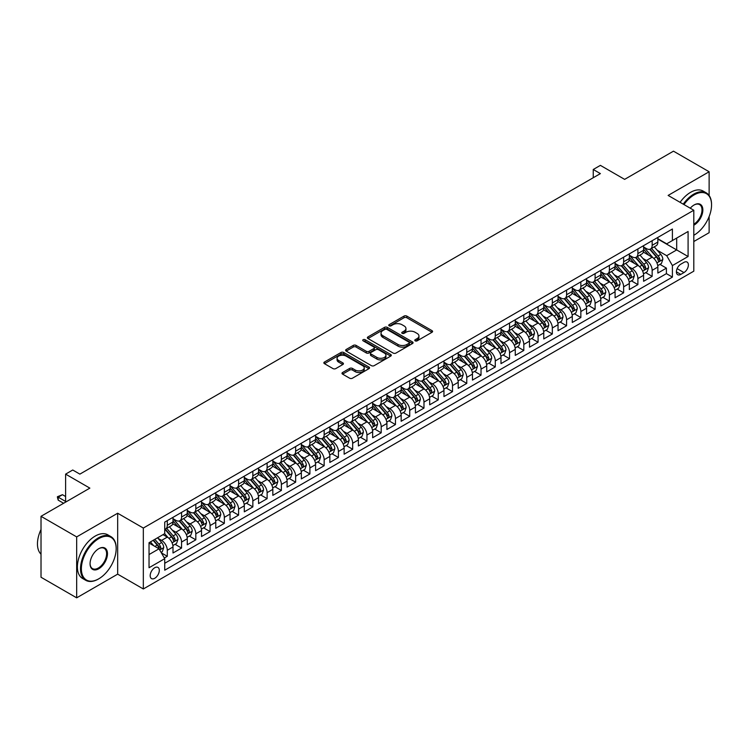 <?xml version="1.0" encoding="UTF-8"?>
<svg xmlns="http://www.w3.org/2000/svg" width="749" height="749" viewBox="0 0 749 749"><rect width="100%" height="100%" fill="white"/><g stroke="black" fill="none" stroke-linecap="round" stroke-linejoin="round"><path stroke-width="1.12" d="M415.18 340.851A1.386 0.796 0 0 0 417.146 340.851L432.014 332.266A1.975 1.142 0 0 0 432.594 331.451A1.975 1.142 0 0 0 432.014 330.646L406.819 316.097A1.975 1.142 0 0 0 404.02 316.097L389.143 324.682A1.386 0.796 0 0 0 388.74 325.253A1.386 0.796 0 0 0 389.143 325.815A1.386 0.796 0 0 0 391.109 325.815L393.028 324.71A6.338 3.661 0 0 1 401.988 324.71L404.086 325.918A6.338 3.661 0 0 1 405.949 328.502A6.338 3.661 0 0 1 404.086 331.095L402.166 332.2A1.386 0.796 0 0 0 401.764 332.771A1.386 0.796 0 0 0 402.166 333.333A1.386 0.796 0 0 0 404.123 333.333L406.052 332.219A6.338 3.661 0 0 1 415.012 332.219L417.109 333.436A6.338 3.661 0 0 1 418.963 336.02A6.338 3.661 0 0 1 417.109 338.604L415.18 339.718A1.386 0.796 0 0 0 414.777 340.28A1.386 0.796 0 0 0 415.18 340.851L415.18 339.718M154.743 578.275A6.451 3.726 120 0 0 158.957 572.592A6.451 3.726 120 0 0 157.973 567.414A6.451 3.726 120 0 0 154.743 567.733A6.451 3.726 120 0 0 150.53 573.425A6.451 3.726 120 0 0 151.513 578.593A6.451 3.726 120 0 0 154.743 578.275M342.574 372.506A1.975 1.142 0 0 0 341.993 373.32A1.975 1.142 0 0 0 342.574 374.126L349.643 378.208A1.975 1.142 0 0 0 352.442 378.208L368.957 368.667A1.975 1.142 0 0 0 369.538 367.862A1.975 1.142 0 0 0 368.957 367.057L343.763 352.507A1.975 1.142 0 0 0 340.964 352.507L324.439 362.039A1.975 1.142 0 0 0 323.858 362.853A1.975 1.142 0 0 0 324.439 363.658L332.977 368.592A1.975 1.142 0 0 0 335.777 368.592L342.845 364.51A1.975 1.142 0 0 0 343.426 363.696A1.975 1.142 0 0 0 342.845 362.891L338.614 360.447A5.299 3.062 0 0 1 337.069 358.284A5.299 3.062 0 0 1 340.336 355.457A5.299 3.062 0 0 1 346.104 356.121L362.694 365.699A5.299 3.062 0 0 1 364.239 367.862A5.299 3.062 0 0 1 360.971 370.689A5.299 3.062 0 0 1 355.204 370.025L352.442 368.424A1.975 1.142 0 0 0 349.643 368.424L342.574 372.506L342.574 374.126L349.643 370.072L349.643 368.424M709.125 195.48L709.125 171.755L673.473 151.167L624.629 179.367L600.389 165.37L593.255 169.489L600.389 173.609L79.871 474.126L72.747 470.007L65.612 474.126L65.612 502.12M76.67 536.902L76.67 597.833L117.668 574.155L117.668 513.234L76.67 536.902L41.017 516.314L89.861 488.123L65.612 474.126M117.668 513.234L143.331 528.054L693.799 210.244L693.799 271.175L143.331 588.976L143.331 528.054M709.125 171.755L668.127 195.423L693.799 210.244M393.169 353.069A1.975 1.142 0 0 0 395.968 353.069L412.484 343.538A1.975 1.142 0 0 0 413.064 342.724A1.975 1.142 0 0 0 412.484 341.918L387.289 327.369A1.975 1.142 0 0 0 384.49 327.369L367.974 336.91A1.975 1.142 0 0 0 367.394 337.715A1.975 1.142 0 0 0 367.974 338.529L393.169 353.069M363.696 341.151A1.386 0.796 0 0 1 365.109 341.347L365.109 339.7L390.725 354.483A1.975 1.142 0 0 1 391.306 355.298A1.975 1.142 0 0 1 390.725 356.103L374.2 365.643A1.975 1.142 0 0 1 371.401 365.643L346.207 351.094L353.275 347.04L353.275 345.392L346.207 349.474A1.975 1.142 0 0 0 345.626 350.289A1.975 1.142 0 0 0 346.207 351.094L346.207 349.474M353.275 347.04A1.975 1.142 0 0 1 356.075 347.04L356.075 345.392A1.975 1.142 0 0 0 353.275 345.392M356.075 345.392L366.298 351.29A1.975 1.142 0 0 0 369.098 351.29L373.788 348.585A1.975 1.142 0 0 0 374.369 347.779A1.975 1.142 0 0 0 373.788 346.974L363.143 340.832A1.386 0.796 0 0 1 362.741 340.261A1.386 0.796 0 0 1 363.593 339.522A1.386 0.796 0 0 1 365.109 339.7M76.67 597.833L41.017 577.245L41.017 516.314M693.799 241.534L709.125 232.686L709.125 216.564M164.331 557.996L167.289 556.292L161.372 552.874M158.011 538.334L161.587 540.404A8.07 4.653 60 0 1 167.289 550.281L173 546.985L173 552.996L181.558 548.062L175.069 544.308M172.27 530.105L175.846 532.164A8.07 4.653 60 0 1 181.558 542.051L187.259 538.756L187.259 544.766L195.817 539.823L189.328 536.078M186.529 521.866L190.106 523.935A8.07 4.653 60 0 1 195.817 533.812L201.518 530.517L201.518 536.527L210.076 531.593L203.588 527.848M200.788 513.636L204.374 515.705A8.07 4.653 60 0 1 210.076 525.583L215.778 522.287L215.778 528.298L224.335 523.354L217.847 519.609M215.047 505.397L218.633 507.466A8.07 4.653 60 0 1 224.335 517.344L230.037 514.057L230.037 520.068L238.594 515.125L232.106 511.38M229.316 497.167L232.892 499.237A8.07 4.653 60 0 1 238.594 509.114L244.305 505.818L244.305 511.829L252.853 506.895L246.365 503.15M243.575 488.938L247.151 490.998A8.07 4.653 60 0 1 252.853 500.884L258.564 497.589L258.564 503.6L267.121 498.656L260.633 494.911M257.834 480.699L261.41 482.768A8.07 4.653 60 0 1 267.121 492.645L272.823 489.359L272.823 495.361L281.381 490.426L274.892 486.681M272.093 472.469L275.669 474.538A8.07 4.653 60 0 1 281.381 484.416L287.082 481.12L287.082 487.131L295.64 482.187L289.151 478.442M286.352 464.23L289.938 466.299A8.07 4.653 60 0 1 295.64 476.177L301.341 472.891L301.341 478.901L309.899 473.958L303.411 470.213M300.611 456.001L304.197 458.07A8.07 4.653 60 0 1 309.899 467.947L315.601 464.652L315.601 470.662L324.158 465.728L317.67 461.983M314.88 447.771L318.456 449.831A8.07 4.653 60 0 1 324.158 459.717L329.86 456.422L329.86 462.433L338.417 457.489L331.929 453.744M329.139 439.532L332.715 441.601A8.07 4.653 60 0 1 338.417 451.478L344.128 448.192L344.128 454.203L352.685 449.26L346.197 445.515M343.398 431.302L346.974 433.371A8.07 4.653 60 0 1 352.685 443.249L358.387 439.953L358.387 445.964L366.944 441.03L360.456 437.276M357.657 423.063L361.233 425.132A8.07 4.653 60 0 1 366.944 435.019L372.646 431.724L372.646 437.734L381.204 432.791L374.715 429.046M371.916 414.834L375.502 416.903A8.07 4.653 60 0 1 381.204 426.78L386.905 423.485L386.905 429.495L395.463 424.561L388.974 420.816M386.175 406.604L389.761 408.664A8.07 4.653 60 0 1 395.463 418.551L401.164 415.255L401.164 421.266L409.722 416.322L403.234 412.577M400.443 398.365L404.02 400.434A8.07 4.653 60 0 1 409.722 410.312L415.423 407.025L415.423 413.036L423.981 408.093L417.493 404.348M414.703 390.135L418.279 392.204A8.07 4.653 60 0 1 423.981 402.082L429.692 398.786L429.692 404.797L438.249 399.863L431.761 396.109M428.962 381.906L432.538 383.965A8.07 4.653 60 0 1 438.249 393.852L443.951 390.557L443.951 396.567L452.508 391.624L446.02 387.879M443.221 373.667L446.797 375.736A8.07 4.653 60 0 1 452.508 385.613L458.21 382.318L458.21 388.328L466.767 383.394L460.279 379.649M457.48 365.437L461.066 367.506A8.07 4.653 60 0 1 466.767 377.384L472.469 374.088L472.469 380.099L481.027 375.155L474.538 371.41M471.739 357.198L475.325 359.267A8.07 4.653 60 0 1 481.027 369.145L486.728 365.858L486.728 371.869L495.286 366.926L488.797 363.181M486.007 348.968L489.584 351.038A8.07 4.653 60 0 1 495.286 360.915L500.987 357.619L500.987 363.63L509.545 358.696L503.056 354.942M500.266 340.739L503.843 342.799A8.07 4.653 60 0 1 509.545 352.685L515.256 349.39L515.256 355.401L523.813 350.457L517.316 346.712M514.526 332.5L518.102 334.569A8.07 4.653 60 0 1 523.813 344.446L529.515 341.151L529.515 347.162L538.072 342.227L531.584 338.482M528.785 324.27L532.361 326.339A8.07 4.653 60 0 1 538.072 336.217L543.774 332.921L543.774 338.932L552.331 333.988L545.843 330.243M543.044 316.031L546.63 318.1A8.07 4.653 60 0 1 552.331 327.978L558.033 324.692L558.033 330.702L566.59 325.759L560.102 322.014M557.303 307.802L560.889 309.871A8.07 4.653 60 0 1 566.59 319.748L572.292 316.452L572.292 322.463L580.85 317.529L574.361 313.784M571.571 299.572L575.148 301.632A8.07 4.653 60 0 1 580.85 311.518L586.551 308.223L586.551 314.234L595.109 309.29L588.62 305.545M585.83 291.333L589.407 293.402A8.07 4.653 60 0 1 595.109 303.279L600.82 299.993L600.82 305.995L609.377 301.061L602.879 297.316M600.089 283.103L603.666 285.172A8.07 4.653 60 0 1 609.377 295.05L615.079 291.754L615.079 297.765L623.636 292.822L617.148 289.077M614.349 274.864L617.925 276.933A8.07 4.653 60 0 1 623.636 286.82L629.338 283.525L629.338 289.535L637.895 284.592L631.407 280.847M628.608 266.635L632.193 268.704A8.07 4.653 60 0 1 637.895 278.581L643.597 275.286L643.597 281.296L652.154 276.362L652.154 270.352A8.07 4.653 -120 0 0 646.453 260.465L642.867 258.405M645.666 272.617L652.154 276.362M173 546.985A8.07 4.653 -120 0 0 167.289 537.108L163.01 534.636M187.259 538.756A8.07 4.653 -120 0 0 181.558 528.878L172.738 523.785M201.518 530.517A8.07 4.653 -120 0 0 195.817 520.639L186.997 515.546M215.778 522.287A8.07 4.653 -120 0 0 210.076 512.41L201.256 507.316M230.037 514.057A8.07 4.653 -120 0 0 224.335 504.171L215.515 499.087M244.305 505.818A8.07 4.653 -120 0 0 238.594 495.941L229.774 490.848M258.564 497.589A8.07 4.653 -120 0 0 252.853 487.711L244.034 482.618M272.823 489.359A8.07 4.653 -120 0 0 267.121 479.472L258.302 474.379M287.082 481.12A8.07 4.653 -120 0 0 281.381 471.243L272.561 466.15M301.341 472.891A8.07 4.653 -120 0 0 295.64 463.004L286.82 457.92M315.601 464.652A8.07 4.653 -120 0 0 309.899 454.774L301.079 449.681M329.86 456.422A8.07 4.653 -120 0 0 324.158 446.544L315.338 441.451M344.128 448.192A8.07 4.653 -120 0 0 338.417 438.305L329.597 433.212M358.387 439.953A8.07 4.653 -120 0 0 352.685 430.076L343.866 424.983M372.646 431.724A8.07 4.653 -120 0 0 366.944 421.846L358.125 416.753M386.905 423.485A8.07 4.653 -120 0 0 381.204 413.607L372.384 408.514M401.164 415.255A8.07 4.653 -120 0 0 395.463 405.378L386.643 400.284M415.423 407.025A8.07 4.653 -120 0 0 409.722 397.139L400.902 392.045M429.692 398.786A8.07 4.653 -120 0 0 423.981 388.909L415.161 383.816M443.951 390.557A8.07 4.653 -120 0 0 438.249 380.679L429.43 375.586M458.21 382.318A8.07 4.653 -120 0 0 452.508 372.44L443.689 367.347M472.469 374.088A8.07 4.653 -120 0 0 466.767 364.211L457.948 359.117M486.728 365.858A8.07 4.653 -120 0 0 481.027 355.972L472.207 350.888M500.987 357.619A8.07 4.653 -120 0 0 495.286 347.742L486.466 342.649M515.256 349.39A8.07 4.653 -120 0 0 509.545 339.512L500.725 334.419M529.515 341.151A8.07 4.653 -120 0 0 523.813 331.273L514.994 326.18M543.774 332.921A8.07 4.653 -120 0 0 538.072 323.044L529.253 317.951M558.033 324.692A8.07 4.653 -120 0 0 552.331 314.805L543.512 309.721M572.292 316.452A8.07 4.653 -120 0 0 566.59 306.575L557.771 301.482M586.551 308.223A8.07 4.653 -120 0 0 580.85 298.345L572.03 293.252M600.82 299.993A8.07 4.653 -120 0 0 595.109 290.106L586.289 285.013M615.079 291.754A8.07 4.653 -120 0 0 609.377 281.877L600.558 276.784M629.338 283.525A8.07 4.653 -120 0 0 623.636 273.638L614.817 268.554M643.597 275.286A8.07 4.653 -120 0 0 637.895 265.408L629.076 260.315M683.959 262.365L680.822 264.172A6.254 3.614 120 0 0 676.731 269.687A6.254 3.614 120 0 0 677.695 274.696A6.254 3.614 120 0 0 680.822 274.387L683.959 272.57A6.254 3.614 120 0 0 688.041 267.065A6.254 3.614 120 0 0 687.086 262.056A6.254 3.614 120 0 0 683.959 262.365M149.042 554.56L159.022 548.802L164.724 558.679L164.724 570.204L672.405 277.102L672.405 265.577L666.704 255.69L657.126 250.166M164.724 558.679L149.042 567.733L149.042 542.707L164.724 533.653L164.724 522.119L672.405 229.016L672.405 240.541L688.088 231.488L688.088 256.514L672.405 265.577M173 518.664L175.846 520.312A8.07 4.653 60 0 0 179.882 520.714L185.583 517.419A8.07 4.653 -120 0 0 187.259 513.72L187.259 509.114M187.259 510.434L190.106 512.082A8.07 4.653 60 0 0 194.141 512.475L199.852 509.189A8.07 4.653 -120 0 0 201.518 505.491L201.518 500.884M201.518 502.195L204.374 503.843A8.07 4.653 60 0 0 208.4 504.246L214.111 500.95A8.07 4.653 -120 0 0 215.778 497.261L215.778 492.645M215.778 493.966L218.633 495.613A8.07 4.653 60 0 0 222.668 496.016L228.37 492.72A8.07 4.653 -120 0 0 230.037 489.022L230.037 484.416M230.037 485.736L232.892 487.374A8.07 4.653 60 0 0 236.927 487.777L242.629 484.481A8.07 4.653 -120 0 0 244.305 480.792L244.305 476.177M244.305 477.497L247.151 479.145A8.07 4.653 60 0 0 251.187 479.547L256.888 476.252A8.07 4.653 -120 0 0 258.564 472.563L258.564 467.947M258.564 469.267L261.41 470.915A8.07 4.653 60 0 0 265.446 471.308L271.147 468.022A8.07 4.653 -120 0 0 272.823 464.324L272.823 459.717M272.823 461.028L275.669 462.676A8.07 4.653 60 0 0 279.705 463.079L285.416 459.783A8.07 4.653 -120 0 0 287.082 456.094L287.082 451.478M287.082 452.799L289.938 454.446A8.07 4.653 60 0 0 293.964 454.849L299.675 451.553A8.07 4.653 -120 0 0 301.341 447.855L301.341 443.249M301.341 444.569L304.197 446.207A8.07 4.653 60 0 0 308.232 446.61L313.934 443.314A8.07 4.653 -120 0 0 315.601 439.626L315.601 435.01M315.601 436.33L318.456 437.978A8.07 4.653 60 0 0 322.491 438.38L328.193 435.085A8.07 4.653 -120 0 0 329.86 431.396L329.86 426.78M329.86 428.1L332.715 429.748A8.07 4.653 60 0 0 336.75 430.141L342.452 426.855A8.07 4.653 -120 0 0 344.128 423.157L344.128 418.551M344.128 419.861L346.974 421.509A8.07 4.653 60 0 0 351.009 421.912L356.711 418.616A8.07 4.653 -120 0 0 358.387 414.927L358.387 410.312M358.387 411.632L361.233 413.279A8.07 4.653 60 0 0 365.269 413.682L370.98 410.386A8.07 4.653 -120 0 0 372.646 406.688L372.646 402.082M372.646 403.402L375.502 405.05A8.07 4.653 60 0 0 379.528 405.443L385.239 402.147A8.07 4.653 -120 0 0 386.905 398.459L386.905 393.852M386.905 395.163L389.761 396.811A8.07 4.653 60 0 0 393.796 397.213L399.498 393.918A8.07 4.653 -120 0 0 401.164 390.229L401.164 385.613M401.164 386.933L404.02 388.581A8.07 4.653 60 0 0 408.055 388.974L413.757 385.688A8.07 4.653 -120 0 0 415.423 381.99L415.423 377.384M415.423 378.694L418.279 380.342A8.07 4.653 60 0 0 422.314 380.745L428.016 377.449A8.07 4.653 -120 0 0 429.692 373.76L429.692 369.145M429.692 370.465L432.538 372.113A8.07 4.653 60 0 0 436.573 372.515L442.275 369.22A8.07 4.653 -120 0 0 443.951 365.521L443.951 360.915M443.951 362.235L446.797 363.883A8.07 4.653 60 0 0 450.832 364.276L456.544 360.981A8.07 4.653 -120 0 0 458.21 357.292L458.21 352.685M458.21 353.996L461.066 355.644A8.07 4.653 60 0 0 465.092 356.047L470.803 352.751A8.07 4.653 -120 0 0 472.469 349.062L472.469 344.446M472.469 345.766L475.325 347.414A8.07 4.653 60 0 0 479.36 347.808L485.062 344.521A8.07 4.653 -120 0 0 486.728 340.823L486.728 336.217M486.728 337.537L489.584 339.175A8.07 4.653 60 0 0 493.619 339.578L499.321 336.282A8.07 4.653 -120 0 0 500.987 332.593L500.987 327.978M500.987 329.298L503.843 330.946A8.07 4.653 60 0 0 507.878 331.348L513.58 328.053A8.07 4.653 -120 0 0 515.256 324.354L515.256 319.748M515.256 321.068L518.102 322.716A8.07 4.653 60 0 0 522.137 323.109L527.839 319.823A8.07 4.653 -120 0 0 529.515 316.125L529.515 311.518M529.515 312.829L532.361 314.477A8.07 4.653 60 0 0 536.396 314.88L542.107 311.584A8.07 4.653 -120 0 0 543.774 307.895L543.774 303.279M543.774 304.6L546.63 306.247A8.07 4.653 60 0 0 550.655 306.65L556.367 303.354A8.07 4.653 -120 0 0 558.033 299.656L558.033 295.05M558.033 296.37L560.889 298.008A8.07 4.653 60 0 0 564.924 298.411L570.626 295.115A8.07 4.653 -120 0 0 572.292 291.427L572.292 286.811M572.292 288.131L575.148 289.779A8.07 4.653 60 0 0 579.183 290.181L584.885 286.886A8.07 4.653 -120 0 0 586.551 283.197L586.551 278.581M586.551 279.901L589.407 281.549A8.07 4.653 60 0 0 593.442 281.942L599.144 278.656A8.07 4.653 -120 0 0 600.82 274.958L600.82 270.352M600.82 271.662L603.666 273.31A8.07 4.653 60 0 0 607.701 273.713L613.403 270.417A8.07 4.653 -120 0 0 615.079 266.728L615.079 262.113M615.079 263.433L617.925 265.08A8.07 4.653 60 0 0 621.96 265.483L627.671 262.187A8.07 4.653 -120 0 0 629.338 258.489L629.338 253.883M629.338 255.203L632.193 256.841A8.07 4.653 60 0 0 636.219 257.244L641.93 253.948A8.07 4.653 -120 0 0 643.597 250.26L643.597 245.644M164.724 563.285L666.413 273.638L666.413 268.123L657.856 273.067L657.856 267.056A8.07 4.653 -120 0 0 652.154 257.179L643.335 252.085M643.597 246.964L646.453 248.612A8.07 4.653 -120 0 0 650.488 249.014A8.07 4.653 -120 0 0 652.154 245.316L652.154 240.71M650.488 249.014L656.19 245.719A8.07 4.653 -120 0 0 657.856 242.03L657.856 237.414M167.289 520.639L167.289 525.255A8.07 4.653 60 0 1 165.623 528.944A8.07 4.653 60 0 1 164.724 529.271M165.623 528.944L171.324 525.648A8.07 4.653 -120 0 0 173 521.959L173 517.344M181.558 512.41L181.558 517.016A8.07 4.653 60 0 1 179.882 520.714M195.817 504.171L195.817 508.786A8.07 4.653 60 0 1 194.141 512.475M210.076 495.941L210.076 500.547A8.07 4.653 60 0 1 208.4 504.246M224.335 487.711L224.335 492.318A8.07 4.653 60 0 1 222.668 496.016M238.594 479.472L238.594 484.088A8.07 4.653 60 0 1 236.927 487.777M252.853 471.243L252.853 475.849A8.07 4.653 60 0 1 251.187 479.547M267.121 463.004L267.121 467.619A8.07 4.653 60 0 1 265.446 471.308M281.381 454.774L281.381 459.39A8.07 4.653 60 0 1 279.705 463.079M295.64 446.544L295.64 451.151A8.07 4.653 60 0 1 293.964 454.849M309.899 438.305L309.899 442.921A8.07 4.653 60 0 1 308.232 446.61M324.158 430.076L324.158 434.682A8.07 4.653 60 0 1 322.491 438.38M338.417 421.837L338.417 426.453A8.07 4.653 60 0 1 336.75 430.141M352.685 413.607L352.685 418.223A8.07 4.653 60 0 1 351.009 421.912M366.944 405.378L366.944 409.984A8.07 4.653 60 0 1 365.269 413.682M381.204 397.139L381.204 401.754A8.07 4.653 60 0 1 379.528 405.443M395.463 388.909L395.463 393.515A8.07 4.653 60 0 1 393.796 397.213M409.722 380.679L409.722 385.286A8.07 4.653 60 0 1 408.055 388.974M423.981 372.44L423.981 377.056A8.07 4.653 60 0 1 422.314 380.745M438.249 364.211L438.249 368.817A8.07 4.653 60 0 1 436.573 372.515M452.508 355.972L452.508 360.587A8.07 4.653 60 0 1 450.832 364.276M466.767 347.742L466.767 352.348A8.07 4.653 60 0 1 465.092 356.047M481.027 339.512L481.027 344.119A8.07 4.653 60 0 1 479.36 347.808M495.286 331.273L495.286 335.889A8.07 4.653 60 0 1 493.619 339.578M509.545 323.044L509.545 327.65A8.07 4.653 60 0 1 507.878 331.348M523.813 314.805L523.813 319.42A8.07 4.653 60 0 1 522.137 323.109M538.072 306.575L538.072 311.181A8.07 4.653 60 0 1 536.396 314.88M552.331 298.345L552.331 302.952A8.07 4.653 60 0 1 550.655 306.65M566.59 290.106L566.59 294.722A8.07 4.653 60 0 1 564.924 298.411M580.85 281.877L580.85 286.483A8.07 4.653 60 0 1 579.183 290.181M595.109 273.638L595.109 278.253A8.07 4.653 60 0 1 593.442 281.942M609.377 265.408L609.377 270.024A8.07 4.653 60 0 1 607.701 273.713M623.636 257.179L623.636 261.785A8.07 4.653 60 0 1 621.96 265.483M637.895 248.94L637.895 253.555A8.07 4.653 60 0 1 636.219 257.244M637.895 278.581L637.895 284.592M623.636 286.82L623.636 292.822M609.377 295.05L609.377 301.061M595.109 303.279L595.109 309.29M580.85 311.518L580.85 317.529M566.59 319.748L566.59 325.759M552.331 327.978L552.331 333.988M538.072 336.217L538.072 342.227M523.813 344.446L523.813 350.457M509.545 352.685L509.545 358.696M495.286 360.915L495.286 366.926M481.027 369.145L481.027 375.155M466.767 377.384L466.767 383.394M452.508 385.613L452.508 391.624M438.249 393.852L438.249 399.863M423.981 402.082L423.981 408.093M409.722 410.312L409.722 416.322M395.463 418.551L395.463 424.561M381.204 426.78L381.204 432.791M366.944 435.019L366.944 441.03M352.685 443.249L352.685 449.26M338.417 451.478L338.417 457.489M324.158 459.717L324.158 465.728M309.899 467.947L309.899 473.958M295.64 476.177L295.64 482.187M281.381 484.416L281.381 490.426M267.121 492.645L267.121 498.656M252.853 500.884L252.853 506.895M238.594 509.114L238.594 515.125M224.335 517.344L224.335 523.354M210.076 525.583L210.076 531.593M195.817 533.812L195.817 539.823M181.558 542.051L181.558 548.062M167.289 550.281L167.289 556.292M159.022 548.802L149.042 543.034M666.704 255.69L676.684 249.932L676.684 238.07L688.088 231.488M657.856 239.062L688.088 256.514M657.856 238.734L666.704 243.837L672.405 240.541M117.668 574.155L143.331 588.976M593.255 169.489L593.255 177.728M659.925 264.378L666.413 268.123M666.413 273.638L672.405 277.102M415.732 341.048L417.109 340.252A6.338 3.661 0 0 0 418.963 337.668L418.963 336.02M405.949 328.502L405.949 330.15A6.338 3.661 0 0 1 404.086 332.734L402.719 333.53M431.986 332.275L406.819 317.745A1.975 1.142 0 0 0 404.02 317.745L389.705 326.012M412.484 341.918L412.484 343.538L387.289 329.017A1.975 1.142 0 0 0 384.49 329.017L368.002 338.539L367.974 336.91M408.991 343.295A1.386 0.796 0 0 0 409.394 342.724A1.386 0.796 0 0 0 408.991 342.162L386.868 329.391A1.386 0.796 0 0 0 384.911 329.391L382.879 330.562A6.338 3.661 0 0 0 381.026 333.155A6.338 3.661 0 0 0 382.879 335.739L398 344.465A6.338 3.661 0 0 0 406.96 344.465L408.991 343.295L408.991 344.943A1.386 0.796 0 0 0 409.394 344.371L409.394 342.724M381.026 333.155L381.026 334.794A6.338 3.661 0 0 0 382.879 337.387L382.879 335.739M408.991 344.943L406.96 346.113A6.338 3.661 0 0 1 398 346.113L382.879 337.387M356.075 347.04L366.298 352.938A1.975 1.142 0 0 0 369.098 352.938L373.788 350.232A1.975 1.142 0 0 0 374.369 349.427L374.369 347.779M365.109 341.347L390.697 356.121M376.897 357.413A5.299 3.062 0 0 0 382.673 358.078A5.299 3.062 0 0 0 385.941 355.251A5.299 3.062 0 0 0 384.387 353.097L378.545 349.717A1.975 1.142 0 0 0 375.745 349.717L371.055 352.423A1.975 1.142 0 0 0 370.474 353.238A1.975 1.142 0 0 0 371.055 354.043L376.897 357.413L376.897 359.061A5.299 3.062 0 0 0 382.673 359.726A5.299 3.062 0 0 0 385.941 356.899L385.941 355.251M370.474 353.238L370.474 354.886A1.975 1.142 0 0 0 371.055 355.691L371.055 354.043M376.897 359.061L371.055 355.691M364.239 367.862L364.239 369.51A5.299 3.062 0 0 1 360.971 372.337A5.299 3.062 0 0 1 355.204 371.673L352.442 370.072A1.975 1.142 0 0 0 349.643 370.072M337.069 358.284L337.069 359.932A5.299 3.062 0 0 0 338.614 362.095L338.614 360.447M342.827 364.52L338.614 362.095M368.929 368.686L343.763 354.155A1.975 1.142 0 0 0 340.964 354.155L324.467 363.677M657.734 265.642L661.423 263.517L662.846 259.397A5.346 3.09 -120 0 0 660.768 254.379L654.251 246.833M652.95 257.693L645.217 248.752A15.429 8.904 -120 0 0 643.597 247.058M648.709 255.184L644.383 250.185A12.808 7.396 -120 0 0 643.597 249.323M649.758 249.305L656.349 256.935A5.346 3.09 60 0 1 658.249 260.615C659.054 261.691 659.626 261.364 659.963 259.622A5.346 3.09 -120 0 0 658.062 255.943L651.546 248.396M650.141 249.174L657.229 257.375A2.724 1.573 60 0 1 657.912 258.442L659.963 259.622M658.249 260.615L658.643 261.251M693.799 235.28L693.799 235.28A24.605 14.203 120 0 0 694.154 235.074L694.154 235.074A24.605 14.203 120 0 0 711.55 204.936A24.605 14.203 120 0 0 694.154 194.89A24.605 14.203 120 0 0 683.968 204.571M683.238 204.149A25.213 14.559 -60 0 1 693.724 194.15A25.213 14.559 -60 0 1 706.326 192.905A25.213 14.559 -60 0 1 711.55 204.44A25.213 14.559 -60 0 1 711.55 204.692M690.278 208.213A12.302 7.106 -60 0 1 694.154 204.936A12.302 7.106 -60 0 1 702.852 209.954A12.302 7.106 -60 0 1 694.154 225.028A12.302 7.106 -60 0 1 693.799 225.224M680.092 202.333A25.213 14.559 -60 0 1 690.587 192.334A25.213 14.559 -60 0 1 703.189 191.089L706.326 192.905M693.799 224.241A11.694 6.75 120 0 0 701.382 213.933A11.694 6.75 120 0 0 699.575 204.599A11.694 6.75 120 0 0 693.939 205.067M98.344 579.052L98.774 578.808A24.605 14.203 120 0 0 116.17 548.68A24.605 14.203 120 0 0 98.774 538.634A24.605 14.203 120 0 0 81.369 568.763A24.605 14.203 120 0 0 98.774 578.808L98.344 579.061A25.213 14.559 -60 0 1 98.344 579.061A25.213 14.559 -60 0 1 85.742 580.306A25.213 14.559 -60 0 1 81.875 560.102A25.213 14.559 -60 0 1 98.344 537.885A25.213 14.559 -60 0 1 110.946 536.64A25.213 14.559 -60 0 1 116.17 548.184A25.213 14.559 -60 0 1 116.17 548.427M98.774 568.763A12.302 7.106 -60 0 1 90.067 563.744A12.302 7.106 -60 0 1 98.774 548.68L98.774 548.68A12.302 7.106 -60 0 1 107.472 553.698A12.302 7.106 -60 0 1 98.774 568.763M90.077 563.491A11.694 6.75 120 0 0 92.492 568.603A11.694 6.75 120 0 0 98.344 568.023A11.694 6.75 120 0 0 105.984 557.715A11.694 6.75 120 0 0 104.195 548.343A11.694 6.75 120 0 0 98.55 548.802M85.742 580.306L82.605 578.49A25.213 14.559 -60 0 1 78.739 558.295A25.213 14.559 -60 0 1 95.207 536.078A25.213 14.559 -60 0 1 107.809 534.833L110.946 536.64M41.017 554.194A25.213 14.559 -60 0 1 41.017 529.496M643.475 273.872L647.164 271.747L648.587 267.627A5.346 3.09 -120 0 0 646.509 262.618L639.992 255.072M638.691 265.932L630.958 256.982A15.429 8.904 -120 0 0 629.338 255.287M634.45 263.423L630.124 258.414A12.808 7.396 -120 0 0 629.338 257.553M635.498 257.534L642.09 265.165A5.346 3.09 60 0 1 643.99 268.844C644.795 269.921 645.366 269.593 645.704 267.861A5.346 3.09 -120 0 0 643.794 264.182L637.287 256.635M635.882 257.413L642.97 265.614A2.724 1.573 60 0 1 643.653 266.672L645.704 267.861M643.99 268.844L644.383 269.481M629.216 282.111L632.905 279.986L634.328 275.866A5.346 3.09 -120 0 0 632.25 270.848L625.733 263.302M624.423 274.162L616.699 265.221A15.429 8.904 -120 0 0 615.079 263.517M620.191 271.653L615.865 266.653A12.808 7.396 -120 0 0 615.079 265.792M621.239 265.773L627.831 273.404A5.346 3.09 60 0 1 629.731 277.083C630.536 278.16 631.107 277.823 631.444 276.091A5.346 3.09 -120 0 0 629.534 272.411L623.018 264.865M621.623 265.642L628.701 273.844A2.724 1.573 60 0 1 629.394 274.911L631.444 276.091M629.731 277.083L630.124 277.71M614.957 290.34L618.646 288.215L620.069 284.096A5.346 3.09 -120 0 0 617.991 279.077L611.474 271.541M610.163 282.401L602.439 273.451A15.429 8.904 -120 0 0 600.82 271.756M605.932 279.883L601.606 274.883A12.808 7.396 -120 0 0 600.82 274.022M606.971 274.003L613.562 281.633A5.346 3.09 60 0 1 615.472 285.313C616.277 286.39 616.848 286.062 617.185 284.33A5.346 3.09 -120 0 0 615.275 280.641L608.759 273.104M607.364 273.881L614.442 282.073A2.724 1.573 60 0 1 615.126 283.141L617.185 284.33M615.472 285.313L615.856 285.949M600.698 298.579L604.377 296.445L605.81 292.335A5.346 3.09 -120 0 0 603.722 287.316L597.206 279.77M595.904 290.631L588.18 281.68A15.429 8.904 -120 0 0 586.551 279.986M591.663 288.122L587.347 283.113A12.808 7.396 -120 0 0 586.551 282.251M592.712 282.233L599.303 289.863A5.346 3.09 60 0 1 601.213 293.552C602.018 294.619 602.58 294.291 602.917 292.559A5.346 3.09 -120 0 0 601.016 288.88L594.5 281.334M593.105 282.111L600.183 290.312A2.724 1.573 60 0 1 600.867 291.37L602.917 292.559M601.213 293.552L601.597 294.179M586.439 306.809L590.118 304.684L591.541 300.564A5.346 3.09 -120 0 0 589.463 295.546L582.947 288M581.645 298.86L573.921 289.919A15.429 8.904 -120 0 0 572.292 288.225M577.404 296.351L573.088 291.352A12.808 7.396 -120 0 0 572.292 290.49M578.453 290.472L585.044 298.102A5.346 3.09 60 0 1 586.954 301.781C587.75 302.858 588.321 302.53 588.658 300.789A5.346 3.09 -120 0 0 586.757 297.11L580.241 289.563M578.846 290.34L585.924 298.542A2.724 1.573 60 0 1 586.607 299.609L588.658 300.789M586.954 301.781L587.338 302.418M572.17 315.039L575.859 312.913L577.282 308.794A5.346 3.09 -120 0 0 575.204 303.776L568.688 296.239M567.386 307.099L559.653 298.149A15.429 8.904 -120 0 0 558.033 296.454M563.145 304.59L558.82 299.581A12.808 7.396 -120 0 0 558.033 298.72M564.194 298.701L570.785 306.332A5.346 3.09 60 0 1 572.685 310.011C573.491 311.088 574.062 310.76 574.399 309.028A5.346 3.09 -120 0 0 572.498 305.349L565.982 297.802M564.577 298.579L571.665 306.772A2.724 1.573 60 0 1 572.348 307.839L574.399 309.028M572.685 310.011L573.079 310.648M557.911 323.278L561.6 321.152L563.023 317.033A5.346 3.09 -120 0 0 560.945 312.015L554.429 304.469M553.127 315.329L545.394 306.388A15.429 8.904 -120 0 0 543.774 304.684M548.886 312.82L544.56 307.811A12.808 7.396 -120 0 0 543.774 306.959M549.935 306.931L556.526 314.561A5.346 3.09 60 0 1 558.426 318.25C559.231 319.317 559.803 318.99 560.14 317.258A5.346 3.09 -120 0 0 558.23 313.578L551.723 306.032M550.318 306.809L557.406 315.011A2.724 1.573 60 0 1 558.089 316.078L560.14 317.258M558.426 318.25L558.82 318.877M543.652 331.507L547.341 329.382L548.764 325.263A5.346 3.09 -120 0 0 546.686 320.244L540.169 312.698M538.859 323.568L531.135 314.617A15.429 8.904 -120 0 0 529.515 312.923M534.627 321.049L530.301 316.05A12.808 7.396 -120 0 0 529.515 315.189M535.675 315.17L542.267 322.8A5.346 3.09 60 0 1 544.167 326.48C544.972 327.556 545.544 327.229 545.881 325.497A5.346 3.09 -120 0 0 543.971 321.808L537.454 314.271M536.059 315.048L543.137 323.24A2.724 1.573 60 0 1 543.83 324.308L545.881 325.497M544.167 326.48L544.56 327.116M529.393 339.746L533.082 337.612L534.505 333.502A5.346 3.09 -120 0 0 532.427 328.483L525.91 320.937M524.6 331.798L516.876 322.847A15.429 8.904 -120 0 0 515.256 321.152M520.368 329.288L516.042 324.28A12.808 7.396 -120 0 0 515.256 323.418M521.407 323.399L527.998 331.03A5.346 3.09 60 0 1 529.908 334.709C530.713 335.786 531.284 335.458 531.621 333.726A5.346 3.09 -120 0 0 529.712 330.047L523.195 322.501M521.8 323.278L528.878 331.479A2.724 1.573 60 0 1 529.571 332.537L531.621 333.726M529.908 334.709L530.292 335.346M515.134 347.976L518.814 345.851L520.246 341.731A5.346 3.09 -120 0 0 518.158 336.713L511.642 329.167M510.341 340.027L502.616 331.086A15.429 8.904 -120 0 0 500.987 329.391M506.099 337.518L501.783 332.519A12.808 7.396 -120 0 0 500.987 331.657M507.148 331.638L513.739 339.269A5.346 3.09 60 0 1 515.649 342.948C516.454 344.025 517.016 343.688 517.362 341.956A5.346 3.09 -120 0 0 515.452 338.276L508.936 330.73M507.541 331.507L514.619 339.709A2.724 1.573 60 0 1 515.303 340.776L517.362 341.956M515.649 342.948L516.033 343.585M500.875 356.206L504.554 354.08L505.987 349.961A5.346 3.09 -120 0 0 503.899 344.943L497.383 337.406M496.081 348.266L488.357 339.316A15.429 8.904 -120 0 0 486.728 337.621M491.84 345.757L487.524 340.748A12.808 7.396 -120 0 0 486.728 339.887M492.889 339.868L499.48 347.499A5.346 3.09 60 0 1 501.39 351.178C502.186 352.255 502.757 351.927 503.094 350.195A5.346 3.09 -120 0 0 501.193 346.515L494.677 338.969M493.282 339.746L500.36 347.939A2.724 1.573 60 0 1 501.044 349.006L503.094 350.195M501.39 351.178L501.774 351.815M486.607 364.445L490.295 362.319L491.719 358.2A5.346 3.09 -120 0 0 489.64 353.182L483.124 345.635M481.822 356.496L474.089 347.555A15.429 8.904 -120 0 0 472.469 345.851M477.581 353.987L473.256 348.978A12.808 7.396 -120 0 0 472.469 348.126M478.63 348.098L485.221 355.728A5.346 3.09 60 0 1 487.122 359.417C487.927 360.484 488.498 360.157 488.835 358.425A5.346 3.09 -120 0 0 486.934 354.745L480.418 347.199M479.014 347.976L486.101 356.178A2.724 1.573 60 0 1 486.784 357.245L488.835 358.425M487.122 359.417L487.515 360.044M472.347 372.674L476.036 370.549L477.459 366.43A5.346 3.09 -120 0 0 475.381 361.411L468.865 353.865M467.563 364.726L459.83 355.784A15.429 8.904 -120 0 0 458.21 354.09M463.322 362.216L458.997 357.217A12.808 7.396 -120 0 0 458.21 356.355M464.371 356.337L470.962 363.967A5.346 3.09 60 0 1 472.862 367.647C473.668 368.723 474.239 368.396 474.576 366.664A5.346 3.09 -120 0 0 472.666 362.975L466.159 355.438M464.755 356.215L471.842 364.407A2.724 1.573 60 0 1 472.525 365.475L474.576 366.664M472.862 367.647L473.256 368.283M458.088 380.913L461.777 378.779L463.2 374.669A5.346 3.09 -120 0 0 461.122 369.65L454.606 362.104M453.295 372.965L445.571 364.014A15.429 8.904 -120 0 0 443.951 362.319M449.063 370.455L444.737 365.446A12.808 7.396 -120 0 0 443.951 364.585M450.112 364.566L456.703 372.197A5.346 3.09 60 0 1 458.603 375.876C459.409 376.953 459.98 376.625 460.317 374.893A5.346 3.09 -120 0 0 458.407 371.214L451.89 363.668M450.495 364.445L457.573 372.646A2.724 1.573 60 0 1 458.266 373.704L460.317 374.893M458.603 375.876L458.997 376.513M443.829 389.143L447.518 387.018L448.941 382.898A5.346 3.09 -120 0 0 446.863 377.88L440.346 370.334M439.036 381.194L431.312 372.253A15.429 8.904 -120 0 0 429.692 370.558M434.804 378.685L430.478 373.685A12.808 7.396 -120 0 0 429.692 372.824M435.843 372.805L442.434 380.436A5.346 3.09 60 0 1 444.344 384.115C445.149 385.192 445.721 384.855 446.058 383.123A5.346 3.09 -120 0 0 444.148 379.443L437.631 371.897M436.236 372.674L443.314 380.876A2.724 1.573 60 0 1 444.007 381.943L446.058 383.123M444.344 384.115L444.728 384.743M429.57 397.373L433.25 395.247L434.682 391.128A5.346 3.09 -120 0 0 432.594 386.109L426.078 378.573M424.777 389.433L417.053 380.483A15.429 8.904 -120 0 0 415.423 378.788M420.535 386.915L416.219 381.915A12.808 7.396 -120 0 0 415.423 381.054M421.584 381.035L428.175 388.665A5.346 3.09 60 0 1 430.085 392.345C430.89 393.422 431.452 393.094 431.798 391.362A5.346 3.09 -120 0 0 429.889 387.673L423.372 380.136M421.977 380.913L429.055 389.106A2.724 1.573 60 0 1 429.739 390.173L431.798 391.362M430.085 392.345L430.469 392.982M415.311 405.612L418.991 403.477L420.423 399.367A5.346 3.09 -120 0 0 418.335 394.349L411.819 386.802M410.518 397.663L402.793 388.712A15.429 8.904 -120 0 0 401.164 387.018M406.276 395.154L401.96 390.145A12.808 7.396 -120 0 0 401.164 389.293M407.325 389.265L413.916 396.895A5.346 3.09 60 0 1 415.826 400.584C416.622 401.651 417.193 401.324 417.53 399.591A5.346 3.09 -120 0 0 415.629 395.912L409.113 388.366M407.718 389.143L414.796 397.344A2.724 1.573 60 0 1 415.48 398.412L417.53 399.591M415.826 400.584L416.21 401.211M401.052 413.841L404.732 411.716L406.155 407.596A5.346 3.09 -120 0 0 404.076 402.578L397.56 395.032M396.258 405.892L388.525 396.951A15.429 8.904 -120 0 0 386.905 395.257M392.017 403.383L387.692 398.384A12.808 7.396 -120 0 0 386.905 397.522M393.066 397.504L399.657 405.134A5.346 3.09 60 0 1 401.558 408.814C402.363 409.89 402.934 409.563 403.271 407.821A5.346 3.09 -120 0 0 401.37 404.142L394.854 396.596M393.45 397.373L400.537 405.574A2.724 1.573 60 0 1 401.221 406.641L403.271 407.821M401.558 408.814L401.951 409.45M386.784 422.08L390.472 419.946L391.896 415.835A5.346 3.09 -120 0 0 389.817 410.817L383.301 403.271M381.999 414.131L374.266 405.181A15.429 8.904 -120 0 0 372.646 403.486M377.758 411.622L373.433 406.613A12.808 7.396 -120 0 0 372.646 405.752M378.807 405.733L385.398 413.364A5.346 3.09 60 0 1 387.299 417.043C388.104 418.12 388.675 417.792 389.012 416.06A5.346 3.09 -120 0 0 387.111 412.381L380.595 404.834M379.191 405.612L386.278 413.813A2.724 1.573 60 0 1 386.961 414.871L389.012 416.06M387.299 417.043L387.692 417.68M372.525 430.31L376.213 428.185L377.636 424.065A5.346 3.09 -120 0 0 375.558 419.047L369.042 411.501M367.731 422.361L360.007 413.42A15.429 8.904 -120 0 0 358.387 411.716M363.499 419.852L359.174 414.852A12.808 7.396 -120 0 0 358.387 413.991M364.548 413.972L371.139 421.603A5.346 3.09 60 0 1 373.039 425.282C373.845 426.359 374.416 426.022 374.753 424.29A5.346 3.09 -120 0 0 372.843 420.61L366.327 413.064M364.932 413.841L372.01 422.043A2.724 1.573 60 0 1 372.702 423.11L374.753 424.29M373.039 425.282L373.433 425.909M358.265 438.539L361.954 436.414L363.377 432.295A5.346 3.09 -120 0 0 361.299 427.276L354.783 419.74M353.472 430.6L345.748 421.65A15.429 8.904 -120 0 0 344.128 419.955M349.24 428.082L344.914 423.082A12.808 7.396 -120 0 0 344.128 422.221M350.279 422.202L356.87 429.832A5.346 3.09 60 0 1 358.78 433.512C359.586 434.589 360.157 434.261 360.494 432.529A5.346 3.09 -120 0 0 358.584 428.84L352.067 421.303M350.672 422.08L357.75 430.272A2.724 1.573 60 0 1 358.443 431.34L360.494 432.529M358.78 433.512L359.164 434.148M344.006 446.779L347.686 444.644L349.118 440.534A5.346 3.09 -120 0 0 347.03 435.515L340.514 427.969M339.213 438.83L331.489 429.879A15.429 8.904 -120 0 0 329.86 428.185M334.972 436.321L330.655 431.312A12.808 7.396 -120 0 0 329.86 430.45M336.02 430.432L342.611 438.062A5.346 3.09 60 0 1 344.521 441.751C345.326 442.818 345.888 442.49 346.235 440.758A5.346 3.09 -120 0 0 344.325 437.079L337.808 429.533M336.413 430.31L343.491 438.511A2.724 1.573 60 0 1 344.175 439.569L346.235 440.758M344.521 441.751L344.905 442.378M329.747 455.008L333.427 452.883L334.859 448.763A5.346 3.09 -120 0 0 332.771 443.745L326.255 436.199M324.954 447.059L317.23 438.118A15.429 8.904 -120 0 0 315.601 436.424M320.712 444.55L316.396 439.551A12.808 7.396 -120 0 0 315.601 438.689M321.761 438.671L328.352 446.301A5.346 3.09 60 0 1 330.262 449.98C331.058 451.057 331.629 450.729 331.966 448.988A5.346 3.09 -120 0 0 330.066 445.309L323.549 437.762M322.154 438.539L329.232 446.741A2.724 1.573 60 0 1 329.916 447.808L331.966 448.988M330.262 449.98L330.646 450.617M315.488 463.238L319.168 461.112L320.591 456.993A5.346 3.09 -120 0 0 318.512 451.984L311.996 444.438M310.695 455.298L302.961 446.348A15.429 8.904 -120 0 0 301.341 444.653M306.453 452.789L302.128 447.78A12.808 7.396 -120 0 0 301.341 446.919M307.502 446.9L314.093 454.531A5.346 3.09 60 0 1 315.994 458.21C316.799 459.287 317.37 458.959 317.707 457.227A5.346 3.09 -120 0 0 315.806 453.548L309.29 446.001M307.886 446.779L314.973 454.98A2.724 1.573 60 0 1 315.657 456.038L317.707 457.227M315.994 458.21L316.387 458.847M301.22 471.477L304.909 469.351L306.332 465.232A5.346 3.09 -120 0 0 304.253 460.214L297.737 452.668M296.435 463.528L288.702 454.587A15.429 8.904 -120 0 0 287.082 452.883M292.194 461.019L287.869 456.019A12.808 7.396 -120 0 0 287.082 455.158M293.243 455.139L299.834 462.77A5.346 3.09 60 0 1 301.735 466.449C302.54 467.526 303.111 467.189 303.448 465.457A5.346 3.09 -120 0 0 301.547 461.777L295.031 454.231M293.627 455.008L300.714 463.21A2.724 1.573 60 0 1 301.398 464.277L303.448 465.457M301.735 466.449L302.128 467.076M286.961 479.706L290.649 477.581L292.073 473.462A5.346 3.09 -120 0 0 289.994 468.443L283.478 460.907M282.167 471.767L274.443 462.816A15.429 8.904 -120 0 0 272.823 461.122M277.935 469.248L273.61 464.249A12.808 7.396 -120 0 0 272.823 463.388M278.984 463.369L285.575 470.999A5.346 3.09 60 0 1 287.476 474.679C288.281 475.755 288.852 475.428 289.189 473.696A5.346 3.09 -120 0 0 287.279 470.007L280.763 462.47M279.368 463.247L286.446 471.439A2.724 1.573 60 0 1 287.139 472.507L289.189 473.696M287.476 474.679L287.869 475.315M272.702 487.945L276.39 485.811L277.813 481.701A5.346 3.09 -120 0 0 275.735 476.682L269.219 469.136M267.908 479.997L260.184 471.046A15.429 8.904 -120 0 0 258.564 469.351M263.676 477.488L259.351 472.479A12.808 7.396 -120 0 0 258.564 471.617M264.715 471.598L271.307 479.229A5.346 3.09 60 0 1 273.216 482.918C274.022 483.985 274.593 483.657 274.93 481.925A5.346 3.09 -120 0 0 273.02 478.246L266.504 470.7M265.109 471.477L272.187 479.678A2.724 1.573 60 0 1 272.879 480.736L274.93 481.925M273.216 482.918L273.6 483.545M258.442 496.175L262.122 494.05L263.554 489.93A5.346 3.09 -120 0 0 261.467 484.912L254.95 477.366M253.649 488.226L245.925 479.285A15.429 8.904 -120 0 0 244.305 477.59M249.408 485.717L245.092 480.718A12.808 7.396 -120 0 0 244.305 479.856M250.456 479.837L257.047 487.468A5.346 3.09 60 0 1 258.957 491.147C259.763 492.224 260.324 491.896 260.671 490.155A5.346 3.09 -120 0 0 258.761 486.476L252.244 478.929M250.849 479.706L257.928 487.908A2.724 1.573 60 0 1 258.611 488.975L260.671 490.155M258.957 491.147L259.341 491.784M244.183 504.405L247.863 502.279L249.295 498.16A5.346 3.09 -120 0 0 247.207 493.142L240.691 485.605M239.39 496.465L231.666 487.515A15.429 8.904 -120 0 0 230.037 485.82M235.149 493.956L230.832 488.947A12.808 7.396 -120 0 0 230.037 488.086M236.197 488.067L242.788 495.698A5.346 3.09 60 0 1 244.698 499.377C245.494 500.454 246.065 500.126 246.402 498.394A5.346 3.09 -120 0 0 244.502 494.714L237.985 487.168M236.59 487.945L243.668 496.138A2.724 1.573 60 0 1 244.352 497.205L246.402 498.394M244.698 499.377L245.082 500.014M229.924 512.644L233.604 510.518L235.027 506.399A5.346 3.09 -120 0 0 232.948 501.381L226.432 493.834M225.131 504.695L217.397 495.754A15.429 8.904 -120 0 0 215.778 494.05M220.889 502.186L216.564 497.177A12.808 7.396 -120 0 0 215.778 496.325M221.938 496.297L228.529 503.927A5.346 3.09 60 0 1 230.43 507.616C231.235 508.683 231.806 508.356 232.143 506.624A5.346 3.09 -120 0 0 230.243 502.944L223.726 495.398M222.322 496.175L229.409 504.377A2.724 1.573 60 0 1 230.093 505.444L232.143 506.624M230.43 507.616L230.823 508.243M215.656 520.873L219.345 518.748L220.768 514.629A5.346 3.09 -120 0 0 218.689 509.61L212.173 502.064M210.872 512.934L203.138 503.983A15.429 8.904 -120 0 0 201.518 502.289M206.63 510.415L202.305 505.416A12.808 7.396 -120 0 0 201.518 504.554M207.679 504.536L214.27 512.166A5.346 3.09 60 0 1 216.171 515.846C216.976 516.922 217.547 516.595 217.884 514.863A5.346 3.09 -120 0 0 215.984 511.174L209.467 503.637M208.063 504.414L215.15 512.606A2.724 1.573 60 0 1 215.834 513.674L217.884 514.863M216.171 515.846L216.564 516.482M201.397 529.112L205.086 526.978L206.509 522.868A5.346 3.09 -120 0 0 204.43 517.849L197.914 510.303M196.603 521.164L188.879 512.213A15.429 8.904 -120 0 0 187.259 510.518M192.371 518.654L188.046 513.645A12.808 7.396 -120 0 0 187.259 512.784M193.42 512.765L200.011 520.396A5.346 3.09 60 0 1 201.912 524.075C202.717 525.152 203.288 524.824 203.625 523.092A5.346 3.09 -120 0 0 201.715 519.413L195.199 511.867M193.804 512.644L200.882 520.845A2.724 1.573 60 0 1 201.575 521.903L203.625 523.092M201.912 524.075L202.305 524.712M187.138 537.342L190.826 535.217L192.25 531.097A5.346 3.09 -120 0 0 190.171 526.079L183.655 518.533M182.344 529.393L174.62 520.452A15.429 8.904 -120 0 0 173 518.757M178.112 526.884L173.787 521.884A12.808 7.396 -120 0 0 173 521.023M179.161 521.004L185.743 528.635A5.346 3.09 60 0 1 187.653 532.314C188.458 533.391 189.029 533.054 189.366 531.322A5.346 3.09 -120 0 0 187.456 527.642L180.94 520.096M179.545 520.873L186.623 529.075A2.724 1.573 60 0 1 187.316 530.142L189.366 531.322M187.653 532.314L188.036 532.951M172.879 545.572L176.558 543.446L177.99 539.327A5.346 3.09 -120 0 0 175.903 534.309L169.396 526.772M168.085 537.632L164.677 533.681M163.844 535.123L163.291 534.477M164.892 529.234L171.484 536.864A5.346 3.09 60 0 1 173.393 540.544C174.199 541.621 174.76 541.293 175.107 539.561A5.346 3.09 -120 0 0 173.197 535.881L166.681 528.335M165.286 529.112L172.364 537.305A2.724 1.573 60 0 1 173.047 538.372L175.107 539.561M173.393 540.544L173.777 541.181M161.091 552.378L162.299 551.685L163.731 547.566A5.346 3.09 -120 0 0 161.644 542.548L157.543 537.801M153.714 545.731L150.418 541.911M149.585 543.353L149.042 542.716M153.124 540.347L157.224 545.094A5.346 3.09 60 0 1 159.134 548.783C159.93 549.85 160.501 549.523 160.838 547.791A5.346 3.09 -120 0 0 158.938 544.111L154.837 539.364M153.451 540.16L158.105 545.544A2.724 1.573 60 0 1 158.788 546.611L160.838 547.791M159.134 548.783L159.518 549.41M65.612 496.521L62.476 494.705L58.197 497.177L65.612 501.456M58.197 500.145L57.411 497.214L57.411 496.727L58.197 497.177L58.197 500.145L63.618 503.272M57.411 496.727L62.476 494.705M161.587 540.404L167.289 537.108M175.846 532.164L181.558 528.878M190.106 523.935L195.817 520.639M204.374 515.705L210.076 512.41M218.633 507.466L224.335 504.171M232.892 499.237L238.594 495.941M247.151 490.998L252.853 487.711M261.41 482.768L267.121 479.472M275.669 474.538L281.381 471.243M289.938 466.299L295.64 463.004M304.197 458.07L309.899 454.774M318.456 449.831L324.158 446.544M332.715 441.601L338.417 438.305M346.974 433.371L352.685 430.076M361.233 425.132L366.944 421.846M375.502 416.903L381.204 413.607M389.761 408.664L395.463 405.378M404.02 400.434L409.722 397.139M418.279 392.204L423.981 388.909M432.538 383.965L438.249 380.679M446.797 375.736L452.508 372.44M461.066 367.506L466.767 364.211M475.325 359.267L481.027 355.972M489.584 351.038L495.286 347.742M503.843 342.799L509.545 339.512M518.102 334.569L523.813 331.273M532.361 326.339L538.072 323.044M546.63 318.1L552.331 314.805M560.889 309.871L566.59 306.575M575.148 301.632L580.85 298.345M589.407 293.402L595.109 290.106M603.666 285.172L609.377 281.877M617.925 276.933L623.636 273.638M632.193 268.704L637.895 265.408M646.453 260.465L652.154 257.179M652.154 245.316L657.856 242.03M167.289 525.255L173 521.959M181.558 517.016L187.259 513.72M195.817 508.786L201.518 505.491M210.076 500.547L215.778 497.261M224.335 492.318L230.037 489.022M238.594 484.088L244.305 480.792M252.853 475.849L258.564 472.563M267.121 467.619L272.823 464.324M281.381 459.39L287.082 456.094M295.64 451.151L301.341 447.855M309.899 442.921L315.601 439.626M324.158 434.682L329.86 431.396M338.417 426.453L344.128 423.157M352.685 418.223L358.387 414.927M366.944 409.984L372.646 406.688M381.204 401.754L386.905 398.459M395.463 393.515L401.164 390.229M409.722 385.286L415.423 381.99M423.981 377.056L429.692 373.76M438.249 368.817L443.951 365.521M452.508 360.587L458.21 357.292M466.767 352.348L472.469 349.062M481.027 344.119L486.728 340.823M495.286 335.889L500.987 332.593M509.545 327.65L515.256 324.354M523.813 319.42L529.515 316.125M538.072 311.181L543.774 307.895M552.331 302.952L558.033 299.656M566.59 294.722L572.292 291.427M580.85 286.483L586.551 283.197M595.109 278.253L600.82 274.958M609.377 270.024L615.079 266.728M623.636 261.785L629.338 258.489M637.895 253.555L643.597 250.26M652.154 270.352L657.856 267.056M677.115 268.619L683.959 272.57M676.394 271.831L680.822 274.387M417.109 340.252L417.109 338.604M402.166 333.333L402.166 332.2M404.086 332.734L404.086 331.095M389.143 325.815L389.143 324.682M404.02 317.745L404.02 316.097M406.819 317.745L406.819 316.097M432.014 332.266L432.014 330.646M384.49 329.017L384.49 327.369M387.289 329.017L387.289 327.369M398 346.113L398 344.465M406.96 346.113L406.96 344.465M366.298 352.938L366.298 351.29M369.098 352.938L369.098 351.29M373.788 350.232L373.788 348.585M390.725 356.103L390.725 354.483M352.442 370.072L352.442 368.424M355.204 371.673L355.204 370.025M342.845 364.51L342.845 362.891M324.439 363.658L324.439 362.039M340.964 354.155L340.964 352.507M343.763 354.155L343.763 352.507M368.957 368.667L368.957 367.057M656.92 262.899L662.818 259.5M645.217 248.752L645.956 248.331M658.062 255.943L660.768 254.379M653.802 258.405L656.349 256.935M642.661 271.138L648.55 267.739M630.958 256.982L631.697 256.561M643.794 264.182L646.509 262.618M639.534 266.635L642.09 265.165M628.402 279.368L634.291 275.969M616.699 265.221L617.429 264.79M629.534 272.411L632.25 270.848M625.275 274.874L627.831 273.404M614.143 287.607L620.032 284.199M602.439 273.451L603.17 273.029M615.275 280.641L617.991 279.077M611.015 283.103L613.562 281.633M599.883 295.836L605.772 292.438M588.18 281.68L588.911 281.259M601.016 288.88L603.722 287.316M596.756 291.333L599.303 289.863M585.624 304.066L591.513 300.667M573.921 289.919L574.652 289.488M586.757 297.11L589.463 295.546M582.497 299.572L585.044 298.102M571.356 312.305L577.254 308.897M559.653 298.149L560.392 297.728M572.498 305.349L575.204 303.776M568.238 307.802L570.785 306.332M557.097 320.535L562.986 317.136M545.394 306.388L546.133 305.957M558.23 313.578L560.945 312.015M553.97 316.041L556.526 314.561M542.838 328.764L548.727 325.366M531.135 314.617L531.865 314.196M543.971 321.808L546.686 320.244M539.711 324.27L542.267 322.8M528.579 337.003L534.468 333.605M516.876 322.847L517.606 322.426M529.712 330.047L532.427 328.483M525.452 332.5L527.998 331.03M514.32 345.233L520.209 341.834M502.616 331.086L503.347 330.655M515.452 338.276L518.158 336.713M511.192 340.739L513.739 339.269M500.06 353.472L505.95 350.064M488.357 339.316L489.088 338.894M501.193 346.515L503.899 344.943M496.933 348.968L499.48 347.499M485.792 361.701L491.69 358.303M474.089 347.555L474.829 347.124M486.934 354.745L489.64 353.182M482.674 357.207L485.221 355.728M471.533 369.931L477.422 366.533M459.83 355.784L460.569 355.363M472.666 362.975L475.381 361.411M468.406 365.437L470.962 363.967M457.274 378.17L463.163 374.772M445.571 364.014L446.301 363.593M458.407 371.214L461.122 369.65M454.147 373.667L456.703 372.197M443.015 386.4L448.904 383.001M431.312 372.253L432.042 371.822M444.148 379.443L446.863 377.88M439.888 381.906L442.434 380.436M428.756 394.639L434.645 391.231M417.053 380.483L417.783 380.061M429.889 387.673L432.594 386.109M425.629 390.135L428.175 388.665M414.497 402.868L420.386 399.47M402.793 388.712L403.524 388.291M415.629 395.912L418.335 394.349M411.37 398.374L413.916 396.895M400.228 411.098L406.127 407.699M388.525 396.951L389.265 396.53M401.37 404.142L404.076 402.578M397.11 406.604L399.657 405.134M385.969 419.337L391.858 415.938M374.266 405.181L375.006 404.76M387.111 412.381L389.817 410.817M382.842 414.834L385.398 413.364M371.71 427.567L377.599 424.168M360.007 413.42L360.737 412.989M372.843 420.61L375.558 419.047M368.583 423.073L371.139 421.603M357.451 435.806L363.34 432.398M345.748 421.65L346.478 421.228M358.584 428.84L361.299 427.276M354.324 431.302L356.87 429.832M343.192 444.035L349.081 440.637M331.489 429.879L332.219 429.458M344.325 437.079L347.03 435.515M340.065 439.541L342.611 438.062M328.933 452.265L334.822 448.866M317.23 438.118L317.96 437.697M330.066 445.309L332.771 443.745M325.806 447.771L328.352 446.301M314.664 460.504L320.563 457.105M302.961 446.348L303.701 445.927M315.806 453.548L318.512 451.984M311.547 456.001L314.093 454.531M300.405 468.734L306.294 465.335M288.702 454.587L289.442 454.156M301.547 461.777L304.253 460.214M297.278 464.24L299.834 462.77M286.146 476.973L292.035 473.565M274.443 462.816L275.173 462.395M287.279 470.007L289.994 468.443M283.019 472.469L285.575 470.999M271.887 485.202L277.776 481.804M260.184 471.046L260.914 470.625M273.02 478.246L275.735 476.682M268.76 480.699L271.307 479.229M257.628 493.432L263.517 490.033M245.925 479.285L246.655 478.854M258.761 486.476L261.467 484.912M254.501 488.938L257.047 487.468M243.369 501.671L249.258 498.263M231.666 487.515L232.396 487.093M244.502 494.714L247.207 493.142M240.242 497.167L242.788 495.698M229.1 509.9L234.999 506.502M217.397 495.754L218.137 495.323M230.243 502.944L232.948 501.381M225.983 505.406L228.529 503.927M214.841 518.13L220.73 514.732M203.138 503.983L203.878 503.562M215.984 511.174L218.689 509.61M211.714 513.636L214.27 512.166M200.582 526.369L206.471 522.971M188.879 512.213L189.619 511.792M201.715 519.413L204.43 517.849M197.455 521.866L200.011 520.396M186.323 534.599L192.212 531.2M174.62 520.452L175.35 520.021M187.456 527.642L190.171 526.079M183.196 530.105L185.743 528.635M172.064 542.838L177.953 539.43M173.197 535.881L175.903 534.309M168.937 538.334L171.484 536.864M159.696 549.972L163.694 547.669M158.938 544.111L161.644 542.548M154.921 546.433L157.224 545.094M711.55 204.936L711.55 204.44M116.17 548.68L116.17 548.184"/></g></svg>
